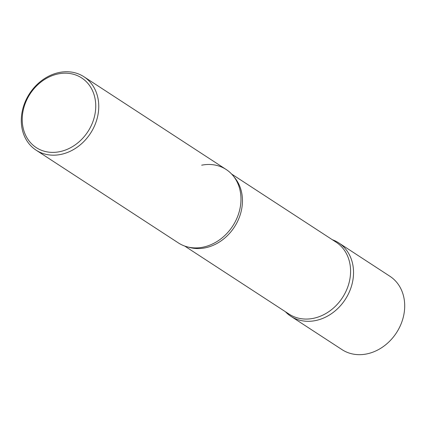 <?xml version="1.0" encoding="UTF-8"?>
<svg xmlns="http://www.w3.org/2000/svg" width="426" height="426" viewBox="0 0 426 426"><rect width="100%" height="100%" fill="white"/><g stroke="black" fill="none" stroke-linecap="round" stroke-linejoin="round"><path stroke-width="0.64" d="M290.883 316.284A43.803 36.359 -56.9 0 0 315.378 320.602A43.803 36.359 123.1 0 1 285.42 311.725A43.803 36.359 -56.9 0 0 290.883 316.284L342.051 349.645A43.803 36.359 -56.9 0 0 366.546 353.969A43.803 36.359 -56.9 0 0 402.671 319.425A43.803 36.359 -56.9 0 0 389.902 276.261L338.734 242.895A43.803 36.359 -56.9 0 0 332.36 239.737A43.803 36.359 123.1 0 1 352.536 282.007A43.803 36.359 123.1 0 1 315.378 320.602A43.803 36.359 -56.9 0 0 351.503 286.059A43.803 36.359 -56.9 0 0 338.734 242.895M36.098 150.154L178.324 242.889A43.803 36.359 -56.9 0 0 219.438 239.918A43.803 36.359 -56.9 0 0 240.972 198.537A43.803 36.359 -56.9 0 0 226.174 169.5L83.954 76.765A43.803 36.359 -56.9 0 0 42.84 79.737A43.803 36.359 -56.9 0 0 21.3 121.117A43.803 36.359 -56.9 0 0 36.098 150.154A43.803 36.359 -56.9 0 0 77.218 147.183A43.803 36.359 -56.9 0 0 98.752 105.802A43.803 36.359 -56.9 0 0 83.954 76.765M95.743 105.51A41.578 34.511 -56.9 0 0 58.442 73.852A41.578 34.511 -56.9 0 0 22.227 120.052A41.578 34.511 -56.9 0 0 59.528 151.715A41.578 34.511 -56.9 0 0 95.743 105.51M201.674 165.181A43.803 36.359 123.1 0 1 238.837 186.04A43.803 36.359 123.1 0 1 202.819 247.208A43.803 36.359 123.1 0 1 198.564 247.804M234.108 177.014A42.973 35.667 123.1 0 1 238.837 218.57A42.973 35.667 123.1 0 1 205.028 247.873A42.973 35.667 123.1 0 1 188.393 247.117M231.637 174.058L336.061 242.149A42.973 35.667 123.1 0 1 348.59 284.493A42.973 35.667 123.1 0 1 313.153 318.376A42.973 35.667 123.1 0 1 289.121 314.138L184.692 246.047"/></g></svg>
